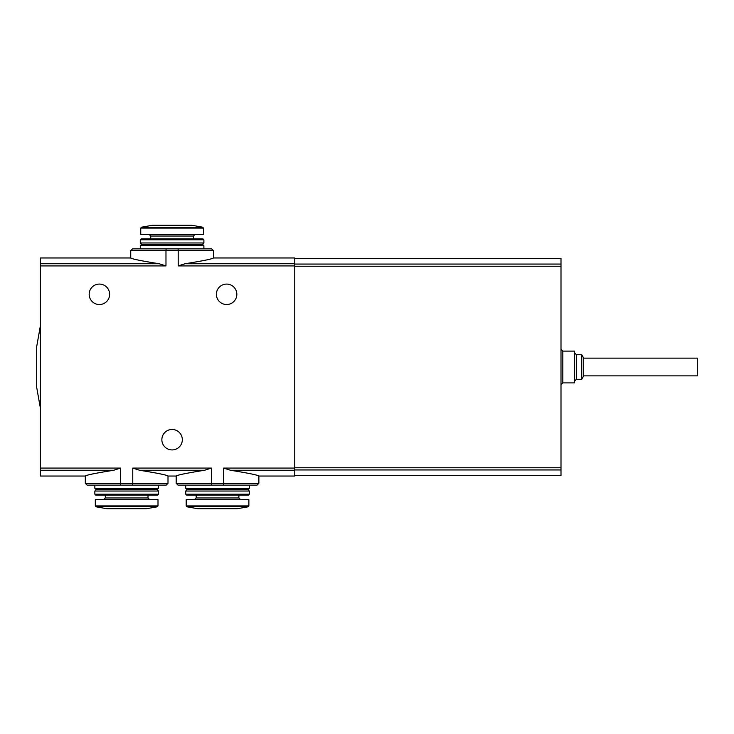 <?xml version="1.0" encoding="UTF-8"?>
<svg xmlns="http://www.w3.org/2000/svg" width="734" height="734" viewBox="0 0 734 734"><rect width="100%" height="100%" fill="white"/><g stroke="black" fill="none" stroke-linecap="round" stroke-linejoin="round"><path stroke-width="1.1" d="M203.896 239.789L140.286 239.789L141.194 238.88L202.988 238.88L203.896 239.789L203.896 242.963L140.286 242.963L141.653 244.33L202.529 244.33L203.896 245.697L203.896 248.872L211.621 248.872L166.113 248.872L165.976 250.689L130.744 250.689L130.744 257.964L40.333 257.964L40.333 470.255L113.733 470.255C95.888 473.091 86.419 475.017 85.309 476.036C86.346 475.054 95.824 473.127 113.733 470.255L120.541 468.081L120.679 485.128L87.135 485.128L85.309 483.311L132.771 483.311L132.771 468.081L139.579 470.255C157.425 473.091 166.902 475.017 168.003 476.036C166.967 475.054 157.498 473.127 139.579 470.255L204.602 470.255C186.73 473.118 177.261 475.045 176.178 476.036C177.261 475.036 186.739 473.109 204.602 470.255L211.41 468.081L211.548 485.128L177.995 485.128L176.178 483.311L223.641 483.311L223.641 468.081L230.448 470.255C248.331 473.118 257.799 475.045 258.873 476.036C257.781 475.036 248.312 473.109 230.448 470.255L294.765 470.255L294.765 476.036L258.873 476.036L258.873 483.311L223.641 483.311L223.503 485.128L211.548 485.128M158.461 485.128L94.851 485.128L94.851 488.303L158.461 488.303L158.461 485.128M176.178 483.311L176.178 476.036L168.003 476.036L168.003 483.311L166.187 485.128L120.679 485.128M249.331 485.128L185.72 485.128L185.72 488.303L249.331 488.303L249.331 485.128M258.873 483.311L257.056 485.128L223.503 485.128M161.865 439.694A10.221 10.221 0 0 1 177.206 430.84A10.221 10.221 0 0 1 177.206 448.547A10.221 10.221 0 0 1 161.865 439.694M294.765 265.919L178.206 265.919L178.206 250.689L213.438 250.689L213.438 257.964L294.765 257.964L294.765 470.255M178.068 248.872L178.206 250.689L165.976 250.689L165.976 265.919L40.333 265.919M89.172 294.306A10.221 10.221 0 0 1 104.512 285.453A10.221 10.221 0 0 1 104.512 303.16A10.221 10.221 0 0 1 89.172 294.306M216.392 294.306A10.221 10.221 0 0 1 231.724 285.453A10.221 10.221 0 0 1 231.724 303.16A10.221 10.221 0 0 1 216.392 294.306M40.333 470.255L40.333 476.036L85.309 476.036L85.309 483.311M40.333 263.745L159.168 263.745C141.323 260.909 131.854 258.983 130.744 257.964C131.781 258.946 141.249 260.873 159.168 263.745L165.976 265.919M178.206 265.919L185.014 263.745C202.859 260.909 212.328 258.983 213.438 257.964C212.401 258.946 202.933 260.873 185.014 263.745L294.765 263.745M166.113 248.872L132.56 248.872L130.744 250.689M294.765 258.414L560.996 258.414L560.996 475.586L294.765 475.586M40.333 326.107L36.7 346.558L36.7 387.442L40.333 407.893M562.822 382.9L562.822 351.1L574.63 351.1L574.63 382.9L562.822 382.9L560.996 384.717M576.447 379.267L576.447 354.733L581.75 354.733L581.75 379.267L576.447 379.267L574.63 381.084M581.75 354.733L583.714 358.137L583.714 375.863L581.75 379.267M583.714 358.137L697.3 358.137L697.3 375.863L583.714 375.863M203.896 248.872L140.286 248.872L140.286 245.697L203.896 245.697M132.634 485.128L132.771 483.311L168.003 483.311M141.497 227.201L202.685 227.201L191.629 225.246L152.553 225.246L141.497 227.201L140.745 228.09L140.745 234.339L203.437 234.339L203.437 228.09L140.745 228.09M158.461 488.303L157.094 489.67L96.218 489.67L94.851 488.303M158.461 491.037L94.851 491.037L94.851 494.211L158.461 494.211L158.461 491.037L157.094 489.67M158.461 494.211L157.553 495.12L95.759 495.12L94.851 494.211M158.003 505.909L158.003 499.661L95.31 499.661L95.31 505.909L96.062 506.799L157.26 506.799L158.003 505.909L95.31 505.909M157.26 506.799L146.194 508.754L107.118 508.754L96.062 506.799M249.331 488.303L247.964 489.67L187.087 489.67L185.72 488.303M249.331 491.037L185.72 491.037L185.72 494.211L249.331 494.211L249.331 491.037L247.964 489.67M249.331 494.211L248.422 495.12L186.629 495.12L185.72 494.211M248.872 505.909L248.872 499.661L186.179 499.661L186.179 505.909L186.922 506.799L248.12 506.799L248.872 505.909L186.179 505.909M248.12 506.799L237.064 508.754L197.987 508.754L186.922 506.799M294.765 468.081L223.641 468.081M120.541 468.081L40.333 468.081M211.41 468.081L132.771 468.081M560.996 266.231L294.765 266.231M560.996 264.057L294.765 264.057M560.996 469.944L294.765 469.944M560.996 467.769L294.765 467.769M195.152 234.339L193.446 236.036L150.736 236.036L149.03 234.339M148.011 495.12L148.011 497.964L105.301 497.964L103.604 499.661M238.88 495.12L238.88 497.964L196.171 497.964L194.464 499.661M562.822 351.1L560.996 349.283M576.447 354.733L574.63 352.916M213.438 250.689L211.621 248.872M202.685 227.201L203.437 228.09M150.736 236.036L150.736 238.88M193.446 236.036L193.446 238.88M140.286 239.789L140.286 242.963M202.529 244.33L203.896 242.963M141.653 244.33L140.286 245.697M96.218 489.67L94.851 491.037M105.301 495.12L105.301 497.964M148.011 497.964L149.718 499.661M187.087 489.67L185.72 491.037M196.171 495.12L196.171 497.964M238.88 497.964L240.578 499.661"/></g></svg>
